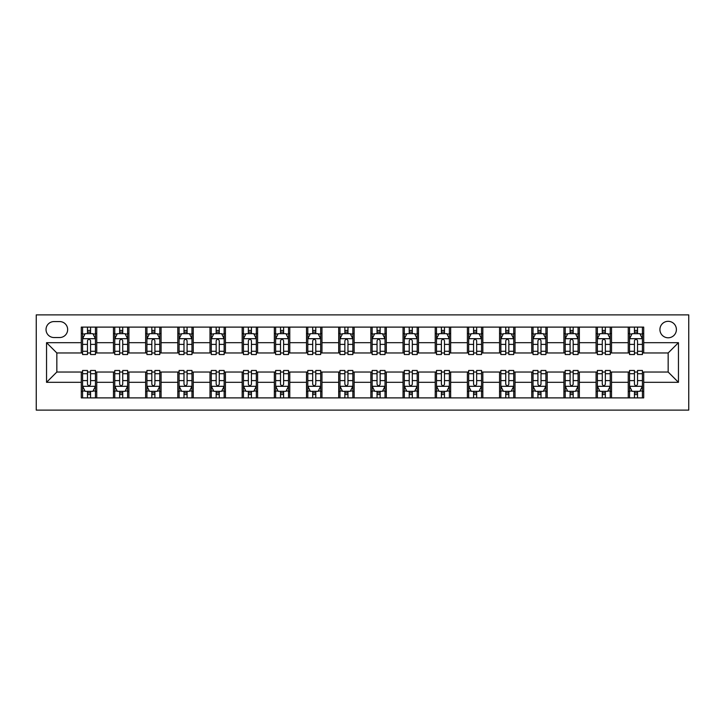 <?xml version="1.0" encoding="UTF-8"?>
<svg xmlns="http://www.w3.org/2000/svg" width="725" height="725" viewBox="0 0 725 725"><rect width="100%" height="100%" fill="white"/><g stroke="black" fill="none" stroke-linecap="round" stroke-linejoin="round"><path stroke-width="1.09" d="M668.16 321.32A8.238 8.238 0 0 0 659.922 329.549A8.238 8.238 0 0 0 668.16 337.787A8.238 8.238 0 0 0 676.398 329.549A8.238 8.238 0 0 0 668.16 321.32M36.25 410.114L688.75 410.114L688.75 314.886L36.25 314.886L36.25 410.114M54.013 337.533L59.677 337.533A7.975 7.975 0 0 0 67.652 329.549A7.975 7.975 0 0 0 59.677 321.574L54.013 321.574A7.975 7.975 0 0 0 46.028 329.549A7.975 7.975 0 0 0 54.013 337.533M81.291 382.32L46.545 382.32L46.545 342.68L81.291 342.68L81.291 352.975L56.84 352.975L56.84 372.025L81.291 372.025L81.291 397.889L643.709 397.889L643.709 372.025L668.16 372.025L668.16 352.975L643.709 352.975L643.709 342.68L678.455 342.68L678.455 382.32L643.709 382.32M643.709 342.68L643.709 327.111L81.291 327.111L81.291 342.68M628.258 327.111L628.258 352.975L629.545 352.975M634.438 352.975L637.529 352.975M642.423 352.975L643.709 352.975M628.258 352.975L610.242 352.975M596.086 327.111L596.086 352.975L597.373 352.975M602.267 352.975L605.357 352.975M596.086 352.975L578.07 352.975M563.914 327.111L563.914 352.975L565.201 352.975M570.095 352.975L573.176 352.975M563.914 352.975L545.898 352.975M531.742 327.111L531.742 352.975L533.029 352.975M537.914 352.975L541.004 352.975M531.742 352.975L513.717 352.975M499.561 327.111L499.561 352.975L500.848 352.975M505.742 352.975L508.832 352.975M499.561 352.975L481.545 352.975M467.389 327.111L467.389 352.975L468.676 352.975M473.57 352.975L476.651 352.975M467.389 352.975L449.373 352.975M435.218 327.111L435.218 352.975L436.504 352.975M441.389 352.975L444.479 352.975M435.218 352.975L417.201 352.975M403.037 327.111L403.037 352.975L404.323 352.975M409.217 352.975L412.308 352.975M403.037 352.975L385.02 352.975M370.865 327.111L370.865 352.975L372.152 352.975M377.045 352.975L380.136 352.975M370.865 352.975L352.848 352.975M338.693 327.111L338.693 352.975L339.98 352.975M344.864 352.975L347.955 352.975M338.693 352.975L320.677 352.975M306.512 327.111L306.512 352.975L307.799 352.975M312.692 352.975L315.783 352.975M306.512 352.975L288.496 352.975M274.34 327.111L274.34 352.975L275.627 352.975M280.521 352.975L283.611 352.975M274.34 352.975L256.324 352.975M242.168 327.111L242.168 352.975L243.455 352.975M248.349 352.975L251.43 352.975M242.168 352.975L224.152 352.975M209.996 327.111L209.996 352.975L211.283 352.975M216.168 352.975L219.258 352.975M209.996 352.975L191.971 352.975M177.815 327.111L177.815 352.975L179.102 352.975M183.996 352.975L187.086 352.975M177.815 352.975L159.799 352.975M145.643 327.111L145.643 352.975L146.93 352.975M151.824 352.975L154.905 352.975M145.643 352.975L127.627 352.975M113.472 327.111L113.472 352.975L114.758 352.975M119.643 352.975L122.733 352.975M113.472 352.975L95.455 352.975M81.291 352.975L82.578 352.975M87.471 352.975L90.562 352.975M81.291 372.025L82.578 372.025M87.471 372.025L90.562 372.025M95.455 372.025L96.742 372.025L96.742 397.889M114.758 372.025L96.742 372.025M119.643 372.025L122.733 372.025M127.627 372.025L128.914 372.025L128.914 397.889M146.93 372.025L128.914 372.025M151.824 372.025L154.905 372.025M159.799 372.025L161.086 372.025L161.086 397.889M179.102 372.025L161.086 372.025M183.996 372.025L187.086 372.025M191.971 372.025L193.258 372.025L193.258 397.889M211.283 372.025L193.258 372.025M216.168 372.025L219.258 372.025M224.152 372.025L225.439 372.025L225.439 397.889M243.455 372.025L225.439 372.025M248.349 372.025L251.43 372.025M256.324 372.025L257.611 372.025L257.611 397.889M275.627 372.025L257.611 372.025M280.521 372.025L283.611 372.025M288.496 372.025L289.782 372.025L289.782 397.889M307.799 372.025L289.782 372.025M312.692 372.025L315.783 372.025M320.677 372.025L321.963 372.025L321.963 397.889M339.98 372.025L321.963 372.025M344.864 372.025L347.955 372.025M352.848 372.025L354.135 372.025L354.135 397.889M372.152 372.025L354.135 372.025M377.045 372.025L380.136 372.025M385.02 372.025L386.307 372.025L386.307 397.889M404.323 372.025L386.307 372.025M409.217 372.025L412.308 372.025M417.201 372.025L418.488 372.025L418.488 397.889M436.504 372.025L418.488 372.025M441.389 372.025L444.479 372.025M449.373 372.025L450.66 372.025L450.66 397.889M468.676 372.025L450.66 372.025M473.57 372.025L476.651 372.025M481.545 372.025L482.832 372.025L482.832 397.889M500.848 372.025L482.832 372.025M505.742 372.025L508.832 372.025M513.717 372.025L515.004 372.025L515.004 397.889M533.029 372.025L515.004 372.025M537.914 372.025L541.004 372.025M545.898 372.025L547.185 372.025L547.185 397.889M565.201 372.025L547.185 372.025M570.095 372.025L573.176 372.025M578.07 372.025L579.357 372.025L579.357 397.889M597.373 372.025L579.357 372.025M602.267 372.025L605.357 372.025M610.242 372.025L611.528 372.025L611.528 397.889M629.545 372.025L611.528 372.025M634.438 372.025L637.529 372.025M642.423 372.025L643.709 372.025M96.742 327.111L96.742 352.975M81.291 333.545L82.578 333.545M87.471 333.545L90.562 333.545M95.455 333.545L96.742 333.545M81.291 391.455L82.578 391.455M87.471 391.455L90.562 391.455M95.455 391.455L96.742 391.455M113.472 372.025L113.472 397.889M128.914 327.111L128.914 352.975M113.472 333.545L114.758 333.545M119.643 333.545L122.733 333.545M127.627 333.545L128.914 333.545M113.472 391.455L114.758 391.455M119.643 391.455L122.733 391.455M127.627 391.455L128.914 391.455M145.643 372.025L145.643 397.889M145.643 391.455L146.93 391.455M151.824 391.455L154.905 391.455M159.799 391.455L161.086 391.455M161.086 327.111L161.086 352.975M145.643 333.545L146.93 333.545M151.824 333.545L154.905 333.545M159.799 333.545L161.086 333.545M177.815 372.025L177.815 397.889M177.815 391.455L179.102 391.455M183.996 391.455L187.086 391.455M191.971 391.455L193.258 391.455M193.258 327.111L193.258 352.975M177.815 333.545L179.102 333.545M183.996 333.545L187.086 333.545M191.971 333.545L193.258 333.545M209.996 372.025L209.996 397.889M209.996 391.455L211.283 391.455M216.168 391.455L219.258 391.455M224.152 391.455L225.439 391.455M225.439 327.111L225.439 352.975M209.996 333.545L211.283 333.545M216.168 333.545L219.258 333.545M224.152 333.545L225.439 333.545M242.168 372.025L242.168 397.889M242.168 391.455L243.455 391.455M248.349 391.455L251.43 391.455M256.324 391.455L257.611 391.455M257.611 327.111L257.611 352.975M242.168 333.545L243.455 333.545M248.349 333.545L251.43 333.545M256.324 333.545L257.611 333.545M274.34 372.025L274.34 397.889M274.34 391.455L275.627 391.455M280.521 391.455L283.611 391.455M288.496 391.455L289.782 391.455M289.782 327.111L289.782 352.975M274.34 333.545L275.627 333.545M280.521 333.545L283.611 333.545M288.496 333.545L289.782 333.545M306.512 372.025L306.512 397.889M306.512 391.455L307.799 391.455M312.692 391.455L315.783 391.455M320.677 391.455L321.963 391.455M321.963 327.111L321.963 352.975M306.512 333.545L307.799 333.545M312.692 333.545L315.783 333.545M320.677 333.545L321.963 333.545M338.693 372.025L338.693 397.889M338.693 391.455L339.98 391.455M344.864 391.455L347.955 391.455M352.848 391.455L354.135 391.455M354.135 327.111L354.135 352.975M338.693 333.545L339.98 333.545M344.864 333.545L347.955 333.545M352.848 333.545L354.135 333.545M370.865 372.025L370.865 397.889M370.865 391.455L372.152 391.455M377.045 391.455L380.136 391.455M385.02 391.455L386.307 391.455M386.307 327.111L386.307 352.975M370.865 333.545L372.152 333.545M377.045 333.545L380.136 333.545M385.02 333.545L386.307 333.545M403.037 372.025L403.037 397.889M403.037 391.455L404.323 391.455M409.217 391.455L412.308 391.455M417.201 391.455L418.488 391.455M418.488 327.111L418.488 352.975M403.037 333.545L404.323 333.545M409.217 333.545L412.308 333.545M417.201 333.545L418.488 333.545M435.218 372.025L435.218 397.889M435.218 391.455L436.504 391.455M441.389 391.455L444.479 391.455M449.373 391.455L450.66 391.455M450.66 327.111L450.66 352.975M435.218 333.545L436.504 333.545M441.389 333.545L444.479 333.545M449.373 333.545L450.66 333.545M467.389 372.025L467.389 397.889M467.389 391.455L468.676 391.455M473.57 391.455L476.651 391.455M481.545 391.455L482.832 391.455M482.832 327.111L482.832 352.975M467.389 333.545L468.676 333.545M473.57 333.545L476.651 333.545M481.545 333.545L482.832 333.545M499.561 372.025L499.561 397.889M499.561 391.455L500.848 391.455M505.742 391.455L508.832 391.455M513.717 391.455L515.004 391.455M515.004 327.111L515.004 352.975M499.561 333.545L500.848 333.545M505.742 333.545L508.832 333.545M513.717 333.545L515.004 333.545M531.742 372.025L531.742 397.889M531.742 391.455L533.029 391.455M537.914 391.455L541.004 391.455M545.898 391.455L547.185 391.455M547.185 327.111L547.185 352.975M531.742 333.545L533.029 333.545M537.914 333.545L541.004 333.545M545.898 333.545L547.185 333.545M563.914 372.025L563.914 397.889M563.914 391.455L565.201 391.455M570.095 391.455L573.176 391.455M578.07 391.455L579.357 391.455M579.357 327.111L579.357 352.975M563.914 333.545L565.201 333.545M570.095 333.545L573.176 333.545M578.07 333.545L579.357 333.545M596.086 372.025L596.086 397.889M596.086 391.455L597.373 391.455M602.267 391.455L605.357 391.455M610.242 391.455L611.528 391.455M611.528 327.111L611.528 352.975M596.086 333.545L597.373 333.545M602.267 333.545L605.357 333.545M610.242 333.545L611.528 333.545M628.258 372.025L628.258 397.889M628.258 391.455L629.545 391.455M634.438 391.455L637.529 391.455M642.423 391.455L643.709 391.455M628.258 333.545L629.545 333.545M634.438 333.545L637.529 333.545M642.423 333.545L643.709 333.545M56.84 352.975L46.545 342.68M56.84 372.025L46.545 382.32M678.455 342.68L668.16 352.975M678.455 382.32L668.16 372.025M90.562 330.455L87.471 330.455M95.455 351.29L90.562 351.29L90.562 354.525L95.455 354.525L95.455 338.82L92.882 333.672L85.151 333.672L82.578 338.82L82.578 354.525L87.471 354.525L87.471 351.29L82.578 351.29M82.578 338.82L82.578 327.111M95.455 338.82L95.455 327.111M87.471 333.672L87.471 327.111M90.562 327.111L90.562 333.672M90.562 351.29L90.562 340.75C89.528 338.765 88.504 338.765 87.471 340.75L87.471 351.29M87.471 394.545L90.562 394.545M82.578 373.71L87.471 373.71L87.471 370.475L82.578 370.475L82.578 386.18L85.151 391.328L92.882 391.328L95.455 386.18L95.455 370.475L90.562 370.475L90.562 373.71L95.455 373.71M95.455 386.18L95.455 397.889M82.578 386.18L82.578 397.889M90.562 391.328L90.562 397.889M87.471 397.889L87.471 391.328M87.471 373.71L87.471 384.25C88.504 386.235 89.528 386.235 90.562 384.25L90.562 373.71M122.733 330.455L119.643 330.455M127.627 351.29L122.733 351.29L122.733 354.525L127.627 354.525L127.627 338.82L125.053 333.672L117.332 333.672L114.758 338.82L114.758 354.525L119.643 354.525L119.643 351.29L114.758 351.29M114.758 338.82L114.758 327.111M127.627 338.82L127.627 327.111M119.643 333.672L119.643 327.111M122.733 327.111L122.733 333.672M122.733 351.29L122.733 340.75C121.709 338.765 120.676 338.765 119.643 340.75L119.643 351.29M154.905 330.455L151.824 330.455M159.799 351.29L154.905 351.29L154.905 354.525L159.799 354.525L159.799 338.82L157.225 333.672L149.504 333.672L146.93 338.82L146.93 354.525L151.824 354.525L151.824 351.29L146.93 351.29M146.93 338.82L146.93 327.111M159.799 338.82L159.799 327.111M151.824 333.672L151.824 327.111M154.905 327.111L154.905 333.672M154.905 351.29L154.905 340.75C153.881 338.765 152.848 338.765 151.824 340.75L151.824 351.29M187.086 330.455L183.996 330.455M191.971 351.29L187.086 351.29L187.086 354.525L191.971 354.525L191.971 338.82L189.397 333.672L181.676 333.672L179.102 338.82L179.102 354.525L183.996 354.525L183.996 351.29L179.102 351.29M179.102 338.82L179.102 327.111M191.971 338.82L191.971 327.111M183.996 333.672L183.996 327.111M187.086 327.111L187.086 333.672M187.086 351.29L187.086 340.75C186.053 338.765 185.029 338.765 183.996 340.75L183.996 351.29M119.643 394.545L122.733 394.545M114.758 373.71L119.643 373.71L119.643 370.475L114.758 370.475L114.758 386.18L117.332 391.328L125.053 391.328L127.627 386.18L127.627 370.475L122.733 370.475L122.733 373.71L127.627 373.71M127.627 386.18L127.627 397.889M114.758 386.18L114.758 397.889M122.733 391.328L122.733 397.889M119.643 397.889L119.643 391.328M119.643 373.71L119.643 384.25C120.676 386.235 121.7 386.235 122.733 384.25L122.733 373.71M151.824 394.545L154.905 394.545M146.93 373.71L151.824 373.71L151.824 370.475L146.93 370.475L146.93 386.18L149.504 391.328L157.225 391.328L159.799 386.18L159.799 370.475L154.905 370.475L154.905 373.71L159.799 373.71M159.799 386.18L159.799 397.889M146.93 386.18L146.93 397.889M154.905 391.328L154.905 397.889M151.824 397.889L151.824 391.328M151.824 373.71L151.824 384.25C152.848 386.235 153.881 386.235 154.905 384.25L154.905 373.71M183.996 394.545L187.086 394.545M179.102 373.71L183.996 373.71L183.996 370.475L179.102 370.475L179.102 386.18L181.676 391.328L189.397 391.328L191.971 386.18L191.971 370.475L187.086 370.475L187.086 373.71L191.971 373.71M191.971 386.18L191.971 397.889M179.102 386.18L179.102 397.889M187.086 391.328L187.086 397.889M183.996 397.889L183.996 391.328M183.996 373.71L183.996 384.25C185.02 386.235 186.053 386.235 187.086 384.25L187.086 373.71M219.258 330.455L216.168 330.455M224.152 351.29L219.258 351.29L219.258 354.525L224.152 354.525L224.152 338.82L221.578 333.672L213.857 333.672L211.283 338.82L211.283 354.525L216.168 354.525L216.168 351.29L211.283 351.29M211.283 338.82L211.283 327.111M224.152 338.82L224.152 327.111M216.168 333.672L216.168 327.111M219.258 327.111L219.258 333.672M219.258 351.29L219.258 340.75C218.234 338.765 217.201 338.765 216.168 340.75L216.168 351.29M216.168 394.545L219.258 394.545M211.283 373.71L216.168 373.71L216.168 370.475L211.283 370.475L211.283 386.18L213.857 391.328L221.578 391.328L224.152 386.18L224.152 370.475L219.258 370.475L219.258 373.71L224.152 373.71M224.152 386.18L224.152 397.889M211.283 386.18L211.283 397.889M219.258 391.328L219.258 397.889M216.168 397.889L216.168 391.328M216.168 373.71L216.168 384.25C217.201 386.235 218.225 386.235 219.258 384.25L219.258 373.71M251.43 330.455L248.349 330.455M256.324 351.29L251.43 351.29L251.43 354.525L256.324 354.525L256.324 338.82L253.75 333.672L246.029 333.672L243.455 338.82L243.455 354.525L248.349 354.525L248.349 351.29L243.455 351.29M243.455 338.82L243.455 327.111M256.324 338.82L256.324 327.111M248.349 333.672L248.349 327.111M251.43 327.111L251.43 333.672M251.43 351.29L251.43 340.75C250.406 338.765 249.373 338.765 248.349 340.75L248.349 351.29M283.611 330.455L280.521 330.455M288.496 351.29L283.611 351.29L283.611 354.525L288.496 354.525L288.496 338.82L285.922 333.672L278.201 333.672L275.627 338.82L275.627 354.525L280.521 354.525L280.521 351.29L275.627 351.29M275.627 338.82L275.627 327.111M288.496 338.82L288.496 327.111M280.521 333.672L280.521 327.111M283.611 327.111L283.611 333.672M283.611 351.29L283.611 340.75C282.578 338.765 281.554 338.765 280.521 340.75L280.521 351.29M315.783 330.455L312.692 330.455M320.677 351.29L315.783 351.29L315.783 354.525L320.677 354.525L320.677 338.82L318.103 333.672L310.382 333.672L307.799 338.82L307.799 354.525L312.692 354.525L312.692 351.29L307.799 351.29M307.799 338.82L307.799 327.111M320.677 338.82L320.677 327.111M312.692 333.672L312.692 327.111M315.783 327.111L315.783 333.672M315.783 351.29L315.783 340.75C314.759 338.765 313.726 338.765 312.692 340.75L312.692 351.29M347.955 330.455L344.864 330.455M352.848 351.29L347.955 351.29L347.955 354.525L352.848 354.525L352.848 338.82L350.275 333.672L342.553 333.672L339.98 338.82L339.98 354.525L344.864 354.525L344.864 351.29L339.98 351.29M339.98 338.82L339.98 327.111M352.848 338.82L352.848 327.111M344.864 333.672L344.864 327.111M347.955 327.111L347.955 333.672M347.955 351.29L347.955 340.75C346.931 338.765 345.897 338.765 344.864 340.75L344.864 351.29M380.136 330.455L377.045 330.455M385.02 351.29L380.136 351.29L380.136 354.525L385.02 354.525L385.02 338.82L382.447 333.672L374.725 333.672L372.152 338.82L372.152 354.525L377.045 354.525L377.045 351.29L372.152 351.29M372.152 338.82L372.152 327.111M385.02 338.82L385.02 327.111M377.045 333.672L377.045 327.111M380.136 327.111L380.136 333.672M380.136 351.29L380.136 340.75C379.103 338.765 378.069 338.765 377.045 340.75L377.045 351.29M248.349 394.545L251.43 394.545M243.455 373.71L248.349 373.71L248.349 370.475L243.455 370.475L243.455 386.18L246.029 391.328L253.75 391.328L256.324 386.18L256.324 370.475L251.43 370.475L251.43 373.71L256.324 373.71M256.324 386.18L256.324 397.889M243.455 386.18L243.455 397.889M251.43 391.328L251.43 397.889M248.349 397.889L248.349 391.328M248.349 373.71L248.349 384.25C249.373 386.235 250.406 386.235 251.43 384.25L251.43 373.71M280.521 394.545L283.611 394.545M275.627 373.71L280.521 373.71L280.521 370.475L275.627 370.475L275.627 386.18L278.201 391.328L285.922 391.328L288.496 386.18L288.496 370.475L283.611 370.475L283.611 373.71L288.496 373.71M288.496 386.18L288.496 397.889M275.627 386.18L275.627 397.889M283.611 391.328L283.611 397.889M280.521 397.889L280.521 391.328M280.521 373.71L280.521 384.25C281.545 386.235 282.578 386.235 283.611 384.25L283.611 373.71M312.692 394.545L315.783 394.545M307.799 373.71L312.692 373.71L312.692 370.475L307.799 370.475L307.799 386.18L310.382 391.328L318.103 391.328L320.677 386.18L320.677 370.475L315.783 370.475L315.783 373.71L320.677 373.71M320.677 386.18L320.677 397.889M307.799 386.18L307.799 397.889M315.783 391.328L315.783 397.889M312.692 397.889L312.692 391.328M312.692 373.71L312.692 384.25C313.726 386.235 314.75 386.235 315.783 384.25L315.783 373.71M344.864 394.545L347.955 394.545M339.98 373.71L344.864 373.71L344.864 370.475L339.98 370.475L339.98 386.18L342.553 391.328L350.275 391.328L352.848 386.18L352.848 370.475L347.955 370.475L347.955 373.71L352.848 373.71M352.848 386.18L352.848 397.889M339.98 386.18L339.98 397.889M347.955 391.328L347.955 397.889M344.864 397.889L344.864 391.328M344.864 373.71L344.864 384.25C345.897 386.235 346.931 386.235 347.955 384.25L347.955 373.71M377.045 394.545L380.136 394.545M372.152 373.71L377.045 373.71L377.045 370.475L372.152 370.475L372.152 386.18L374.725 391.328L382.447 391.328L385.02 386.18L385.02 370.475L380.136 370.475L380.136 373.71L385.02 373.71M385.02 386.18L385.02 397.889M372.152 386.18L372.152 397.889M380.136 391.328L380.136 397.889M377.045 397.889L377.045 391.328M377.045 373.71L377.045 384.25C378.069 386.235 379.103 386.235 380.136 384.25L380.136 373.71M412.308 330.455L409.217 330.455M417.201 351.29L412.308 351.29L412.308 354.525L417.201 354.525L417.201 338.82L414.618 333.672L406.897 333.672L404.323 338.82L404.323 354.525L409.217 354.525L409.217 351.29L404.323 351.29M404.323 338.82L404.323 327.111M417.201 338.82L417.201 327.111M409.217 333.672L409.217 327.111M412.308 327.111L412.308 333.672M412.308 351.29L412.308 340.75C411.274 338.765 410.25 338.765 409.217 340.75L409.217 351.29M409.217 394.545L412.308 394.545M404.323 373.71L409.217 373.71L409.217 370.475L404.323 370.475L404.323 386.18L406.897 391.328L414.618 391.328L417.201 386.18L417.201 370.475L412.308 370.475L412.308 373.71L417.201 373.71M417.201 386.18L417.201 397.889M404.323 386.18L404.323 397.889M412.308 391.328L412.308 397.889M409.217 397.889L409.217 391.328M409.217 373.71L409.217 384.25C410.241 386.235 411.274 386.235 412.308 384.25L412.308 373.71M444.479 330.455L441.389 330.455M449.373 351.29L444.479 351.29L444.479 354.525L449.373 354.525L449.373 338.82L446.799 333.672L439.078 333.672L436.504 338.82L436.504 354.525L441.389 354.525L441.389 351.29L436.504 351.29M436.504 338.82L436.504 327.111M449.373 338.82L449.373 327.111M441.389 333.672L441.389 327.111M444.479 327.111L444.479 333.672M444.479 351.29L444.479 340.75C443.455 338.765 442.422 338.765 441.389 340.75L441.389 351.29M441.389 394.545L444.479 394.545M436.504 373.71L441.389 373.71L441.389 370.475L436.504 370.475L436.504 386.18L439.078 391.328L446.799 391.328L449.373 386.18L449.373 370.475L444.479 370.475L444.479 373.71L449.373 373.71M449.373 386.18L449.373 397.889M436.504 386.18L436.504 397.889M444.479 391.328L444.479 397.889M441.389 397.889L441.389 391.328M441.389 373.71L441.389 384.25C442.422 386.235 443.446 386.235 444.479 384.25L444.479 373.71M476.651 330.455L473.57 330.455M481.545 351.29L476.651 351.29L476.651 354.525L481.545 354.525L481.545 338.82L478.971 333.672L471.25 333.672L468.676 338.82L468.676 354.525L473.57 354.525L473.57 351.29L468.676 351.29M468.676 338.82L468.676 327.111M481.545 338.82L481.545 327.111M473.57 333.672L473.57 327.111M476.651 327.111L476.651 333.672M476.651 351.29L476.651 340.75C475.627 338.765 474.594 338.765 473.57 340.75L473.57 351.29M473.57 394.545L476.651 394.545M468.676 373.71L473.57 373.71L473.57 370.475L468.676 370.475L468.676 386.18L471.25 391.328L478.971 391.328L481.545 386.18L481.545 370.475L476.651 370.475L476.651 373.71L481.545 373.71M481.545 386.18L481.545 397.889M468.676 386.18L468.676 397.889M476.651 391.328L476.651 397.889M473.57 397.889L473.57 391.328M473.57 373.71L473.57 384.25C474.594 386.235 475.627 386.235 476.651 384.25L476.651 373.71M508.832 330.455L505.742 330.455M513.717 351.29L508.832 351.29L508.832 354.525L513.717 354.525L513.717 338.82L511.143 333.672L503.422 333.672L500.848 338.82L500.848 354.525L505.742 354.525L505.742 351.29L500.848 351.29M500.848 338.82L500.848 327.111M513.717 338.82L513.717 327.111M505.742 333.672L505.742 327.111M508.832 327.111L508.832 333.672M508.832 351.29L508.832 340.75C507.799 338.765 506.775 338.765 505.742 340.75L505.742 351.29M505.742 394.545L508.832 394.545M500.848 373.71L505.742 373.71L505.742 370.475L500.848 370.475L500.848 386.18L503.422 391.328L511.143 391.328L513.717 386.18L513.717 370.475L508.832 370.475L508.832 373.71L513.717 373.71M513.717 386.18L513.717 397.889M500.848 386.18L500.848 397.889M508.832 391.328L508.832 397.889M505.742 397.889L505.742 391.328M505.742 373.71L505.742 384.25C506.766 386.235 507.799 386.235 508.832 384.25L508.832 373.71M541.004 330.455L537.914 330.455M545.898 351.29L541.004 351.29L541.004 354.525L545.898 354.525L545.898 338.82L543.324 333.672L535.603 333.672L533.029 338.82L533.029 354.525L537.914 354.525L537.914 351.29L533.029 351.29M533.029 338.82L533.029 327.111M545.898 338.82L545.898 327.111M537.914 333.672L537.914 327.111M541.004 327.111L541.004 333.672M541.004 351.29L541.004 340.75C539.98 338.765 538.947 338.765 537.914 340.75L537.914 351.29M537.914 394.545L541.004 394.545M533.029 373.71L537.914 373.71L537.914 370.475L533.029 370.475L533.029 386.18L535.603 391.328L543.324 391.328L545.898 386.18L545.898 370.475L541.004 370.475L541.004 373.71L545.898 373.71M545.898 386.18L545.898 397.889M533.029 386.18L533.029 397.889M541.004 391.328L541.004 397.889M537.914 397.889L537.914 391.328M537.914 373.71L537.914 384.25C538.947 386.235 539.971 386.235 541.004 384.25L541.004 373.71M573.176 330.455L570.095 330.455M578.07 351.29L573.176 351.29L573.176 354.525L578.07 354.525L578.07 338.82L575.496 333.672L567.775 333.672L565.201 338.82L565.201 354.525L570.095 354.525L570.095 351.29L565.201 351.29M565.201 338.82L565.201 327.111M578.07 338.82L578.07 327.111M570.095 333.672L570.095 327.111M573.176 327.111L573.176 333.672M573.176 351.29L573.176 340.75C572.152 338.765 571.119 338.765 570.095 340.75L570.095 351.29M570.095 394.545L573.176 394.545M565.201 373.71L570.095 373.71L570.095 370.475L565.201 370.475L565.201 386.18L567.775 391.328L575.496 391.328L578.07 386.18L578.07 370.475L573.176 370.475L573.176 373.71L578.07 373.71M578.07 386.18L578.07 397.889M565.201 386.18L565.201 397.889M573.176 391.328L573.176 397.889M570.095 397.889L570.095 391.328M570.095 373.71L570.095 384.25C571.119 386.235 572.152 386.235 573.176 384.25L573.176 373.71M605.357 330.455L602.267 330.455M610.242 351.29L605.357 351.29L605.357 354.525L610.242 354.525L610.242 338.82L607.668 333.672L599.947 333.672L597.373 338.82L597.373 354.525L602.267 354.525L602.267 351.29L597.373 351.29M597.373 338.82L597.373 327.111M610.242 338.82L610.242 327.111M602.267 333.672L602.267 327.111M605.357 327.111L605.357 333.672M605.357 351.29L605.357 340.75C604.324 338.765 603.3 338.765 602.267 340.75L602.267 351.29M637.529 330.455L634.438 330.455M642.423 351.29L637.529 351.29L637.529 354.525L642.423 354.525L642.423 338.82L639.849 333.672L632.118 333.672L629.545 338.82L629.545 354.525L634.438 354.525L634.438 351.29L629.545 351.29M629.545 338.82L629.545 327.111M642.423 338.82L642.423 327.111M634.438 333.672L634.438 327.111M637.529 327.111L637.529 333.672M637.529 351.29L637.529 340.75C636.496 338.765 635.472 338.765 634.438 340.75L634.438 351.29M602.267 394.545L605.357 394.545M597.373 373.71L602.267 373.71L602.267 370.475L597.373 370.475L597.373 386.18L599.947 391.328L607.668 391.328L610.242 386.18L610.242 370.475L605.357 370.475L605.357 373.71L610.242 373.71M610.242 386.18L610.242 397.889M597.373 386.18L597.373 397.889M605.357 391.328L605.357 397.889M602.267 397.889L602.267 391.328M602.267 373.71L602.267 384.25C603.291 386.235 604.324 386.235 605.357 384.25L605.357 373.71M634.438 394.545L637.529 394.545M629.545 373.71L634.438 373.71L634.438 370.475L629.545 370.475L629.545 386.18L632.118 391.328L639.849 391.328L642.423 386.18L642.423 370.475L637.529 370.475L637.529 373.71L642.423 373.71M642.423 386.18L642.423 397.889M629.545 386.18L629.545 397.889M637.529 391.328L637.529 397.889M634.438 397.889L634.438 391.328M634.438 373.71L634.438 384.25C635.472 386.235 636.496 386.235 637.529 384.25L637.529 373.71M113.472 382.32L96.742 382.32M113.472 342.68L96.742 342.68M145.643 342.68L128.914 342.68M145.643 382.32L128.914 382.32M177.815 342.68L161.086 342.68M177.815 382.32L161.086 382.32M209.996 342.68L193.258 342.68M209.996 382.32L193.258 382.32M242.168 342.68L225.439 342.68M242.168 382.32L225.439 382.32M274.34 342.68L257.611 342.68M274.34 382.32L257.611 382.32M306.512 342.68L289.782 342.68M306.512 382.32L289.782 382.32M338.693 342.68L321.963 342.68M338.693 382.32L321.963 382.32M370.865 342.68L354.135 342.68M370.865 382.32L354.135 382.32M403.037 342.68L386.307 342.68M403.037 382.32L386.307 382.32M435.218 342.68L418.488 342.68M435.218 382.32L418.488 382.32M467.389 342.68L450.66 342.68M467.389 382.32L450.66 382.32M499.561 342.68L482.832 342.68M499.561 382.32L482.832 382.32M531.742 342.68L515.004 342.68M531.742 382.32L515.004 382.32M563.914 342.68L547.185 342.68M563.914 382.32L547.185 382.32M596.086 342.68L579.357 342.68M596.086 382.32L579.357 382.32M628.258 342.68L611.528 342.68M628.258 382.32L611.528 382.32M95.383 338.693L82.65 338.693M82.578 333.98L84.997 333.98M93.036 333.98L95.455 333.98M87.471 344.393L82.578 344.393M95.455 344.393L90.562 344.393M90.562 332.095L87.471 332.095M82.65 386.307L95.383 386.307M95.455 391.02L93.036 391.02M84.997 391.02L82.578 391.02M90.562 380.607L95.455 380.607M82.578 380.607L87.471 380.607M87.471 392.905L90.562 392.905M127.564 338.693L114.822 338.693M114.758 333.98L117.178 333.98M125.207 333.98L127.627 333.98M119.643 344.393L114.758 344.393M127.627 344.393L122.733 344.393M122.733 332.095L119.643 332.095M159.736 338.693L146.994 338.693M146.93 333.98L149.35 333.98M157.379 333.98L159.799 333.98M151.824 344.393L146.93 344.393M159.799 344.393L154.905 344.393M154.905 332.095L151.824 332.095M191.907 338.693L179.166 338.693M179.102 333.98L181.522 333.98M189.551 333.98L191.971 333.98M183.996 344.393L179.102 344.393M191.971 344.393L187.086 344.393M187.086 332.095L183.996 332.095M114.822 386.307L127.564 386.307M127.627 391.02L125.207 391.02M117.178 391.02L114.758 391.02M122.733 380.607L127.627 380.607M114.758 380.607L119.643 380.607M119.643 392.905L122.733 392.905M146.994 386.307L159.736 386.307M159.799 391.02L157.379 391.02M149.35 391.02L146.93 391.02M154.905 380.607L159.799 380.607M146.93 380.607L151.824 380.607M151.824 392.905L154.905 392.905M179.166 386.307L191.907 386.307M191.971 391.02L189.551 391.02M181.522 391.02L179.102 391.02M187.086 380.607L191.971 380.607M179.102 380.607L183.996 380.607M183.996 392.905L187.086 392.905M224.088 338.693L211.347 338.693M211.283 333.98L213.703 333.98M221.732 333.98L224.152 333.98M216.168 344.393L211.283 344.393M224.152 344.393L219.258 344.393M219.258 332.095L216.168 332.095M211.347 386.307L224.088 386.307M224.152 391.02L221.732 391.02M213.703 391.02L211.283 391.02M219.258 380.607L224.152 380.607M211.283 380.607L216.168 380.607M216.168 392.905L219.258 392.905M256.26 338.693L243.518 338.693M243.455 333.98L245.875 333.98M253.904 333.98L256.324 333.98M248.349 344.393L243.455 344.393M256.324 344.393L251.43 344.393M251.43 332.095L248.349 332.095M288.432 338.693L275.69 338.693M275.627 333.98L278.047 333.98M286.076 333.98L288.496 333.98M280.521 344.393L275.627 344.393M288.496 344.393L283.611 344.393M283.611 332.095L280.521 332.095M320.613 338.693L307.871 338.693M307.799 333.98L310.218 333.98M318.257 333.98L320.677 333.98M312.692 344.393L307.799 344.393M320.677 344.393L315.783 344.393M315.783 332.095L312.692 332.095M352.785 338.693L340.043 338.693M339.98 333.98L342.399 333.98M350.429 333.98L352.848 333.98M344.864 344.393L339.98 344.393M352.848 344.393L347.955 344.393M347.955 332.095L344.864 332.095M384.957 338.693L372.215 338.693M372.152 333.98L374.571 333.98M382.601 333.98L385.02 333.98M377.045 344.393L372.152 344.393M385.02 344.393L380.136 344.393M380.136 332.095L377.045 332.095M243.518 386.307L256.26 386.307M256.324 391.02L253.904 391.02M245.875 391.02L243.455 391.02M251.43 380.607L256.324 380.607M243.455 380.607L248.349 380.607M248.349 392.905L251.43 392.905M275.69 386.307L288.432 386.307M288.496 391.02L286.076 391.02M278.047 391.02L275.627 391.02M283.611 380.607L288.496 380.607M275.627 380.607L280.521 380.607M280.521 392.905L283.611 392.905M307.871 386.307L320.613 386.307M320.677 391.02L318.257 391.02M310.218 391.02L307.799 391.02M315.783 380.607L320.677 380.607M307.799 380.607L312.692 380.607M312.692 392.905L315.783 392.905M340.043 386.307L352.785 386.307M352.848 391.02L350.429 391.02M342.399 391.02L339.98 391.02M347.955 380.607L352.848 380.607M339.98 380.607L344.864 380.607M344.864 392.905L347.955 392.905M372.215 386.307L384.957 386.307M385.02 391.02L382.601 391.02M374.571 391.02L372.152 391.02M380.136 380.607L385.02 380.607M372.152 380.607L377.045 380.607M377.045 392.905L380.136 392.905M417.129 338.693L404.387 338.693M404.323 333.98L406.743 333.98M414.782 333.98L417.201 333.98M409.217 344.393L404.323 344.393M417.201 344.393L412.308 344.393M412.308 332.095L409.217 332.095M404.387 386.307L417.129 386.307M417.201 391.02L414.782 391.02M406.743 391.02L404.323 391.02M412.308 380.607L417.201 380.607M404.323 380.607L409.217 380.607M409.217 392.905L412.308 392.905M449.31 338.693L436.568 338.693M436.504 333.98L438.924 333.98M446.953 333.98L449.373 333.98M441.389 344.393L436.504 344.393M449.373 344.393L444.479 344.393M444.479 332.095L441.389 332.095M436.568 386.307L449.31 386.307M449.373 391.02L446.953 391.02M438.924 391.02L436.504 391.02M444.479 380.607L449.373 380.607M436.504 380.607L441.389 380.607M441.389 392.905L444.479 392.905M481.482 338.693L468.74 338.693M468.676 333.98L471.096 333.98M479.125 333.98L481.545 333.98M473.57 344.393L468.676 344.393M481.545 344.393L476.651 344.393M476.651 332.095L473.57 332.095M468.74 386.307L481.482 386.307M481.545 391.02L479.125 391.02M471.096 391.02L468.676 391.02M476.651 380.607L481.545 380.607M468.676 380.607L473.57 380.607M473.57 392.905L476.651 392.905M513.653 338.693L500.912 338.693M500.848 333.98L503.268 333.98M511.297 333.98L513.717 333.98M505.742 344.393L500.848 344.393M513.717 344.393L508.832 344.393M508.832 332.095L505.742 332.095M500.912 386.307L513.653 386.307M513.717 391.02L511.297 391.02M503.268 391.02L500.848 391.02M508.832 380.607L513.717 380.607M500.848 380.607L505.742 380.607M505.742 392.905L508.832 392.905M545.834 338.693L533.092 338.693M533.029 333.98L535.449 333.98M543.478 333.98L545.898 333.98M537.914 344.393L533.029 344.393M545.898 344.393L541.004 344.393M541.004 332.095L537.914 332.095M533.092 386.307L545.834 386.307M545.898 391.02L543.478 391.02M535.449 391.02L533.029 391.02M541.004 380.607L545.898 380.607M533.029 380.607L537.914 380.607M537.914 392.905L541.004 392.905M578.006 338.693L565.264 338.693M565.201 333.98L567.621 333.98M575.65 333.98L578.07 333.98M570.095 344.393L565.201 344.393M578.07 344.393L573.176 344.393M573.176 332.095L570.095 332.095M565.264 386.307L578.006 386.307M578.07 391.02L575.65 391.02M567.621 391.02L565.201 391.02M573.176 380.607L578.07 380.607M565.201 380.607L570.095 380.607M570.095 392.905L573.176 392.905M610.178 338.693L597.436 338.693M597.373 333.98L599.793 333.98M607.822 333.98L610.242 333.98M602.267 344.393L597.373 344.393M610.242 344.393L605.357 344.393M605.357 332.095L602.267 332.095M642.35 338.693L629.617 338.693M629.545 333.98L631.964 333.98M640.003 333.98L642.423 333.98M634.438 344.393L629.545 344.393M642.423 344.393L637.529 344.393M637.529 332.095L634.438 332.095M597.436 386.307L610.178 386.307M610.242 391.02L607.822 391.02M599.793 391.02L597.373 391.02M605.357 380.607L610.242 380.607M597.373 380.607L602.267 380.607M602.267 392.905L605.357 392.905M629.617 386.307L642.35 386.307M642.423 391.02L640.003 391.02M631.964 391.02L629.545 391.02M637.529 380.607L642.423 380.607M629.545 380.607L634.438 380.607M634.438 392.905L637.529 392.905"/></g></svg>
